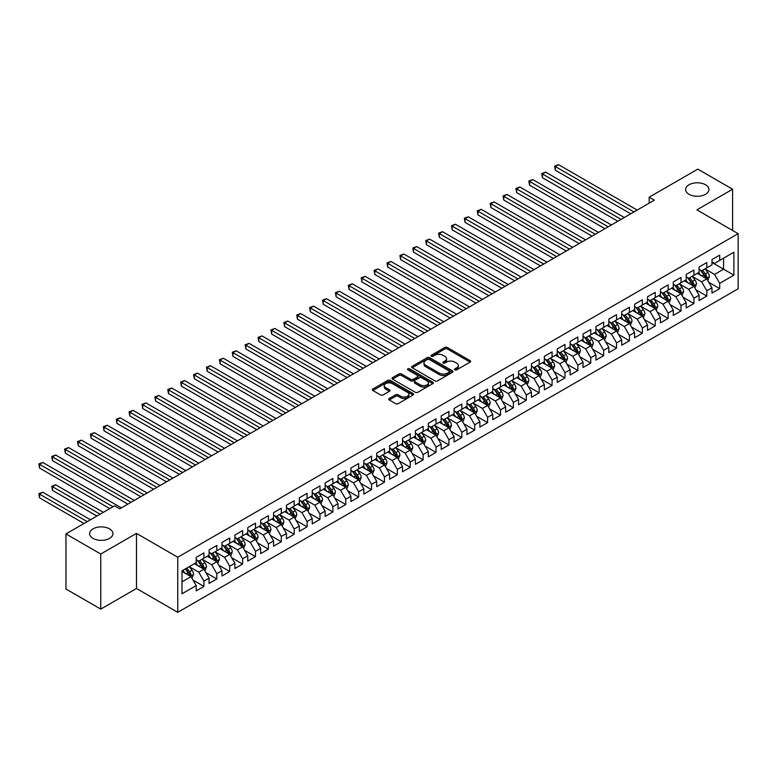 <?xml version="1.0" encoding="UTF-8"?>
<svg xmlns="http://www.w3.org/2000/svg" width="777" height="777" viewBox="0 0 777 777"><rect width="100%" height="100%" fill="white"/><g stroke="black" fill="none" stroke-linecap="round" stroke-linejoin="round"><path stroke-width="1.17" d="M454.895 369.862A1.253 0.719 0 0 0 456.662 369.862L470.114 362.101A1.787 1.03 0 0 0 470.639 361.363A1.787 1.03 0 0 0 470.114 360.635L447.329 347.484A1.787 1.03 0 0 0 444.794 347.484L431.352 355.244A1.253 0.719 0 0 0 430.982 355.759A1.253 0.719 0 0 0 431.352 356.274A1.253 0.719 0 0 0 433.119 356.274L434.858 355.264A5.73 3.302 0 0 1 442.958 355.264L444.862 356.361A5.73 3.302 0 0 1 446.542 358.702A5.73 3.302 0 0 1 444.862 361.033L443.123 362.043A1.253 0.719 0 0 0 442.754 362.558A1.253 0.719 0 0 0 443.123 363.063A1.253 0.719 0 0 0 444.891 363.063L446.629 362.063A5.73 3.302 0 0 1 454.73 362.063L456.633 363.16A5.73 3.302 0 0 1 458.313 365.491A5.73 3.302 0 0 1 456.633 367.832L454.895 368.842A1.253 0.719 0 0 0 454.526 369.347A1.253 0.719 0 0 0 454.895 369.862L454.895 368.842M109.538 528.855A11.674 6.74 0 0 0 96.824 527.398A11.674 6.74 0 0 0 89.617 533.624A11.674 6.74 0 0 0 93.036 538.383A11.674 6.74 0 0 0 105.75 539.85A11.674 6.74 0 0 0 112.956 533.624A11.674 6.74 0 0 0 109.538 528.855M705.526 184.771A11.674 6.74 0 0 0 692.812 183.304A11.674 6.74 0 0 0 685.605 189.53A11.674 6.74 0 0 0 689.024 194.299A11.674 6.74 0 0 0 701.738 195.755A11.674 6.74 0 0 0 708.945 189.53A11.674 6.74 0 0 0 705.526 184.771M389.238 398.484A1.787 1.03 0 0 0 388.714 399.223A1.787 1.03 0 0 0 389.238 399.951L395.629 403.642A1.787 1.03 0 0 0 398.154 403.642L413.092 395.017A1.787 1.03 0 0 0 413.617 394.289A1.787 1.03 0 0 0 413.092 393.56L390.307 380.4A1.787 1.03 0 0 0 387.781 380.4L372.843 389.024A1.787 1.03 0 0 0 372.319 389.753A1.787 1.03 0 0 0 372.843 390.491L380.565 394.939A1.787 1.03 0 0 0 383.1 394.939L389.491 391.258A1.787 1.03 0 0 0 390.015 390.52A1.787 1.03 0 0 0 389.491 389.792L385.654 387.577A4.788 2.768 0 0 1 384.256 385.625A4.788 2.768 0 0 1 387.208 383.071A4.788 2.768 0 0 1 392.434 383.673L407.43 392.327A4.788 2.768 0 0 1 408.828 394.289A4.788 2.768 0 0 1 405.876 396.843A4.788 2.768 0 0 1 400.66 396.241L398.154 394.794A1.787 1.03 0 0 0 395.629 394.794L389.238 398.484L389.238 399.951M100.767 554.02L100.767 609.11L136.49 588.49L136.49 533.401L100.767 554.02L65.958 533.916L114.569 505.856L119.726 508.828L654.331 200.175L649.174 197.203L649.174 203.156M136.49 533.401L177.748 557.226L738.15 233.673L738.15 288.772L177.748 612.315L177.748 557.226M732.604 230.478L732.604 189.229L696.891 209.858L738.15 233.673M732.604 189.229L697.795 169.133L649.174 197.203M434.984 380.915A1.787 1.03 0 0 0 437.519 380.915L452.457 372.29A1.787 1.03 0 0 0 452.981 371.561A1.787 1.03 0 0 0 452.457 370.833L429.671 357.673A1.787 1.03 0 0 0 427.146 357.673L412.208 366.297A1.787 1.03 0 0 0 411.684 367.026A1.787 1.03 0 0 0 412.208 367.764L434.984 380.915M408.343 370.134A1.253 0.719 0 0 1 409.615 370.308L409.615 368.822L432.77 382.197A1.787 1.03 0 0 1 433.294 382.925A1.787 1.03 0 0 1 432.77 383.653L417.841 392.278A1.787 1.03 0 0 1 415.306 392.278L392.521 379.127L398.922 375.456L398.922 373.97L392.521 377.661A1.787 1.03 0 0 0 391.997 378.389A1.787 1.03 0 0 0 392.521 379.127L392.521 377.661M398.922 375.456A1.787 1.03 0 0 1 401.447 375.456L401.447 373.97A1.787 1.03 0 0 0 398.922 373.97M401.447 373.97L410.683 379.302A1.787 1.03 0 0 0 413.218 379.302L417.463 376.855A1.787 1.03 0 0 0 417.987 376.126A1.787 1.03 0 0 0 417.463 375.398L407.838 369.842A1.253 0.719 0 0 1 407.469 369.328A1.253 0.719 0 0 1 408.246 368.667A1.253 0.719 0 0 1 409.615 368.822M711.975 262.49L723.581 269.192L723.581 258.168L733.896 252.214L719.706 260.402L719.706 255.118L711.975 259.586L711.975 264.87L706.817 267.851L706.817 262.558L699.077 267.026L699.077 272.319L693.919 275.291L693.919 270.007L686.188 274.475L686.188 279.759L681.031 282.741L681.031 277.447L673.29 281.915L673.29 287.208L668.133 290.18L668.133 284.897L660.392 289.365L660.392 294.648L655.234 297.63L655.234 292.337L647.503 296.804L647.503 302.098L642.346 305.07L642.346 299.786L634.605 304.254L634.605 309.537L629.448 312.519L629.448 307.226L621.717 311.694L621.717 316.987L616.549 319.959L616.549 314.675L608.818 319.143L608.818 324.427L603.661 327.408L603.661 322.115L595.92 326.583L595.92 331.876L590.763 334.848L590.763 329.565L583.032 334.032L583.032 339.316L577.874 342.298L577.874 337.004L570.133 341.472L570.133 346.765L564.976 349.737L564.976 344.454L557.235 348.922L557.235 354.205L552.078 357.187L552.078 351.894L544.347 356.361L544.347 361.655L539.189 364.627L539.189 359.343L531.449 363.811L531.449 369.094L526.291 372.076L526.291 366.783L518.55 371.251L518.55 376.544L513.393 379.516L513.393 374.232L505.662 378.7L505.662 383.984L500.505 386.965L500.505 381.672L492.764 386.14L492.764 391.433L487.606 394.405L487.606 389.122L479.875 393.589L479.875 398.873L474.718 401.855L474.718 396.561L466.977 401.029L466.977 406.322L461.82 409.294L461.82 404.011L454.079 408.479L454.079 413.762L448.921 416.744L448.921 411.451L441.19 415.918L441.19 421.212L436.033 424.184L436.033 418.9L428.292 423.368L428.292 428.651L423.135 431.633L423.135 426.34L415.394 430.808L415.394 436.101L410.237 439.073L410.237 433.789L402.505 438.257L402.505 443.541L397.348 446.522L397.348 441.229L389.607 445.697L389.607 450.99L384.45 453.962L384.45 448.679L376.719 453.146L376.719 458.43L371.552 461.412L371.552 456.118L363.821 460.586L363.821 465.879L358.663 468.852L358.663 463.568L350.922 468.036L350.922 473.319L345.765 476.301L345.765 471.008L338.034 475.475L338.034 480.769L332.877 483.741L332.877 478.457L325.136 482.925L325.136 488.209L319.978 491.19L319.978 485.897L312.237 490.365L312.237 495.658L307.08 498.63L307.08 493.346L299.349 497.814L299.349 503.098L294.192 506.08L294.192 500.786L286.451 505.254L286.451 510.547L281.293 513.519L281.293 508.236L273.562 512.703L273.562 517.987L268.395 520.969L268.395 515.675L260.664 520.143L260.664 525.437L255.507 528.409L255.507 523.125L247.766 527.593L247.766 532.876L242.609 535.858L242.609 530.565L234.877 535.032L234.877 540.326L229.72 543.298L229.72 538.014L221.979 542.482L221.979 547.766L216.822 550.747L216.822 545.454L209.081 549.922L209.081 555.215L203.924 558.187L203.924 552.903L196.192 557.371L196.192 562.655L182.003 570.842L182.003 593.774L196.192 585.586L191.035 576.651L182.003 571.445M733.896 252.214L733.896 275.145L719.706 283.333L714.549 274.398L705.205 269.007M708.818 282.333L719.706 288.617L719.706 283.333M719.706 288.617L711.975 293.084L711.975 287.801L706.817 290.783L701.66 281.847L692.307 276.447M695.92 289.772L706.817 296.066L706.817 290.783M706.817 296.066L699.077 300.534L699.077 295.241L693.919 298.222L688.762 289.287L679.419 283.896M683.022 297.222L693.919 303.506L693.919 298.222M693.919 303.506L686.188 307.974L686.188 302.69L681.031 305.672L675.873 296.736L666.52 291.336M670.133 304.662L681.031 310.955L681.031 305.672M681.031 310.955L673.29 315.423L673.29 310.13L668.133 313.112L662.975 304.176L653.622 298.786M657.235 312.111L668.133 318.395L668.133 313.112M668.133 318.395L660.392 322.863L660.392 317.579L655.234 320.561L650.077 311.626L640.734 306.225M644.347 319.551L655.234 325.845L655.234 320.561M655.234 325.845L647.503 330.312L647.503 325.019L642.346 328.001L637.189 319.065L627.835 313.675M631.448 327L642.346 333.284L642.346 328.001M642.346 333.284L634.605 337.752L634.605 332.469L629.448 335.45L624.29 326.515L614.937 321.115M618.55 334.44L629.448 340.734L629.448 335.45M629.448 340.734L621.717 345.202L621.717 339.908L616.549 342.89L611.392 333.955L602.049 328.564M605.662 341.89L616.549 348.174L616.549 342.89M616.549 348.174L608.818 352.641L608.818 347.358L603.661 350.34L598.504 341.404L589.151 336.004M592.764 349.329L603.661 355.623L603.661 350.34M603.661 355.623L595.92 360.091L595.92 354.798L590.763 357.779L585.605 348.844L576.262 343.453M579.865 356.779L590.763 363.063L590.763 357.779M590.763 363.063L583.032 367.531L583.032 362.247L577.874 365.229L572.717 356.293L563.364 350.893M566.977 364.219L577.874 370.512L577.874 365.229M577.874 370.512L570.133 374.98L570.133 369.687L564.976 372.669L559.819 363.733L550.466 358.343M554.079 371.668L564.976 377.952L564.976 372.669M564.976 377.952L557.235 382.42L557.235 377.136L552.078 380.118L546.921 371.183L537.577 365.782M541.181 379.108L552.078 385.402L552.078 380.118M552.078 385.402L544.347 389.869L544.347 384.576L539.189 387.558L534.032 378.622L524.679 373.232M528.292 386.558L539.189 392.841L539.189 387.558M539.189 392.841L531.449 397.309L531.449 392.026L526.291 395.007L521.134 386.072L511.781 380.672M515.394 393.997L526.291 400.291L526.291 395.007M526.291 400.291L518.55 404.759L518.55 399.465L513.393 402.447L508.236 393.512L498.892 388.121M502.505 401.447L513.393 407.731L513.393 402.447M513.393 407.731L505.662 412.198L505.662 406.915L500.505 409.897L495.347 400.961L485.994 395.561M489.607 408.887L500.505 415.18L500.505 409.897M500.505 415.18L492.764 419.648L492.764 414.355L487.606 417.336L482.449 408.401L473.106 403.01M476.709 416.336L487.606 422.62L487.606 417.336M487.606 422.62L479.875 427.088L479.875 421.804L474.718 424.786L469.551 415.85L460.207 410.45M463.82 423.776L474.718 430.07L474.718 424.786M474.718 430.07L466.977 434.537L466.977 429.244L461.82 432.226L456.662 423.29L447.309 417.9M450.922 431.225L461.82 437.509L461.82 432.226M461.82 437.509L454.079 441.977L454.079 436.693L448.921 439.675L443.764 430.74L434.421 425.34M438.024 438.665L448.921 444.959L448.921 439.675M448.921 444.959L441.19 449.427L441.19 444.133L436.033 447.115L430.876 438.179L421.522 432.789M425.136 446.115L436.033 452.399L436.033 447.115M436.033 452.399L428.292 456.866L428.292 451.583L423.135 454.564L417.977 445.629L408.624 440.229M412.237 453.554L423.135 459.848L423.135 454.564M423.135 459.848L415.394 464.316L415.394 459.022L410.237 462.004L405.079 453.069L395.736 447.678M399.349 461.004L410.237 467.288L410.237 462.004M410.237 467.288L402.505 471.756L402.505 466.472L397.348 469.454L392.191 460.518L382.838 455.118M386.451 468.444L397.348 474.737L397.348 469.454M397.348 474.737L389.607 479.205L389.607 473.912L384.45 476.893L379.293 467.958L369.949 462.568M373.552 475.893L384.45 482.177L384.45 476.893M384.45 482.177L376.719 486.645L376.719 481.361L371.552 484.343L366.394 475.407L357.051 470.007M360.664 483.333L371.552 489.627L371.552 484.343M371.552 489.627L363.821 494.094L363.821 488.801L358.663 491.783L353.506 482.847L344.153 477.457M347.766 490.782L358.663 497.066L358.663 491.783M358.663 497.066L350.922 501.534L350.922 496.25L345.765 499.232L340.608 490.297L331.264 484.897M334.868 498.222L345.765 504.516L345.765 499.232M345.765 504.516L338.034 508.984L338.034 503.69L332.877 506.672L327.719 497.736L318.366 492.346M321.979 505.672L332.877 511.956L332.877 506.672M332.877 511.956L325.136 516.423L325.136 511.14L319.978 514.121L314.821 505.186L305.468 499.786M309.081 513.111L319.978 519.405L319.978 514.121M319.978 519.405L312.237 523.873L312.237 518.58L307.08 521.561L301.923 512.626L292.579 507.235M296.192 520.561L307.08 526.845L307.08 521.561M307.08 526.845L299.349 531.313L299.349 526.029L294.192 529.011L289.034 520.075L279.681 514.675M283.294 528.001L294.192 534.294L294.192 529.011M294.192 534.294L286.451 538.762L286.451 533.469L281.293 536.451L276.136 527.515L266.783 522.125M270.396 535.45L281.293 541.734L281.293 536.451M281.293 541.734L273.562 546.202L273.562 540.918L268.395 543.9L263.238 534.964L253.894 529.564M257.508 542.89L268.395 549.184L268.395 543.9M268.395 549.184L260.664 553.651L260.664 548.358L255.507 551.34L250.349 542.404L240.996 537.014M244.609 550.339L255.507 556.623L255.507 551.34M255.507 556.623L247.766 561.091L247.766 555.808L242.609 558.789L237.451 549.854L228.108 544.454M231.711 557.779L242.609 564.073L242.609 558.789M242.609 564.073L234.877 568.541L234.877 563.247L229.72 566.229L224.563 557.294L215.21 551.903M218.823 565.229L229.72 571.513L229.72 566.229M229.72 571.513L221.979 575.98L221.979 570.697L216.822 573.679L211.665 564.743L202.311 559.343M205.924 572.668L216.822 578.962L216.822 573.679M216.822 578.962L209.081 583.43L209.081 578.137L203.924 581.118L198.766 572.183L189.423 566.792M193.026 580.118L203.924 586.402L203.924 581.118M203.924 586.402L196.192 590.87L196.192 585.586M196.192 559.673L198.766 561.169L203.924 558.187M182.003 581.866L191.035 576.651M209.081 552.233L211.665 553.719L216.822 550.747M198.766 572.183L203.924 569.211L194.386 563.694M209.081 578.137L203.924 569.211M221.979 544.784L224.563 546.28L229.72 543.298M211.665 564.743L216.822 561.761L207.274 556.254M221.979 570.697L216.822 561.761M234.877 537.344L237.451 538.83L242.609 535.858M224.563 557.294L229.72 554.322L220.173 548.805M234.877 563.247L229.72 554.322M247.766 529.895L250.349 531.39L255.507 528.409M237.451 549.854L242.609 546.872L233.071 541.365M247.766 555.808L242.609 546.872M260.664 522.455L263.238 523.941L268.395 520.969M250.349 542.404L255.507 539.432L245.959 533.916M260.664 548.358L255.507 539.432M273.562 515.005L276.136 516.501L281.293 513.519M263.238 534.964L268.395 531.983L258.858 526.476M273.562 540.918L268.395 531.983M286.451 507.566L289.034 509.052L294.192 506.08M276.136 527.515L281.293 524.543L271.756 519.026M286.451 533.469L281.293 524.543M299.349 500.116L301.923 501.612L307.08 498.63M289.034 520.075L294.192 517.093L284.644 511.587M299.349 526.029L294.192 517.093M312.237 492.676L314.821 494.162L319.978 491.19M301.923 512.626L307.08 509.654L297.542 504.137M312.237 518.58L307.08 509.654M325.136 485.227L327.719 486.723L332.877 483.741M314.821 505.186L319.978 502.204L310.441 496.697M325.136 511.14L319.978 502.204M338.034 477.787L340.608 479.273L345.765 476.301M327.719 497.736L332.877 494.764L323.329 489.248M338.034 503.69L332.877 494.764M350.922 470.338L353.506 471.833L358.663 468.852M340.608 490.297L345.765 487.315L336.227 481.808M350.922 496.25L345.765 487.315M363.821 462.898L366.394 464.384L371.552 461.412M353.506 482.847L358.663 479.875L349.116 474.358M363.821 488.801L358.663 479.875M376.719 455.458L379.293 456.944L384.45 453.962M366.394 475.407L371.552 472.426L362.014 466.919M376.719 481.361L371.552 472.426M389.607 448.008L392.191 449.494L397.348 446.522M379.293 467.958L384.45 464.986L374.912 459.469M389.607 473.912L384.45 464.986M402.505 440.569L405.079 442.055L410.237 439.073M392.191 460.518L397.348 457.536L387.801 452.029M402.505 466.472L397.348 457.536M415.394 433.119L417.977 434.605L423.135 431.633M405.079 453.069L410.237 450.097L400.699 444.58M415.394 459.022L410.237 450.097M428.292 425.679L430.876 427.165L436.033 424.184M417.977 445.629L423.135 442.647L413.597 437.14M428.292 451.583L423.135 442.647M441.19 418.23L443.764 419.716L448.921 416.744M430.876 438.179L436.033 435.207L426.486 429.691M441.19 444.133L436.033 435.207M454.079 410.79L456.662 412.276L461.82 409.294M443.764 430.74L448.921 427.758L439.384 422.251M454.079 436.693L448.921 427.758M466.977 403.341L469.551 404.827L474.718 401.855M456.662 423.29L461.82 420.318L452.272 414.801M466.977 429.244L461.82 420.318M479.875 395.901L482.449 397.387L487.606 394.405M469.551 415.85L474.718 412.869L465.17 407.362M479.875 421.804L474.718 412.869M492.764 388.451L495.347 389.937L500.505 386.965M482.449 408.401L487.606 405.429L478.069 399.912M492.764 414.355L487.606 405.429M505.662 381.012L508.236 382.498L513.393 379.516M495.347 400.961L500.505 397.979L490.957 392.472M505.662 406.915L500.505 397.979M518.55 373.562L521.134 375.048L526.291 372.076M508.236 393.512L513.393 390.54L503.855 385.023M518.55 399.465L513.393 390.54M531.449 366.122L534.032 367.608L539.189 364.627M521.134 386.072L526.291 383.09L516.754 377.583M531.449 392.026L526.291 383.09M544.347 358.673L546.921 360.159L552.078 357.187M534.032 378.622L539.189 375.65L529.642 370.134M544.347 384.576L539.189 375.65M557.235 351.233L559.819 352.719L564.976 349.737M546.921 371.183L552.078 368.201L542.54 362.694M557.235 377.136L552.078 368.201M570.133 343.784L572.717 345.27L577.874 342.298M559.819 363.733L564.976 360.761L555.429 355.244M570.133 369.687L564.976 360.761M583.032 336.344L585.605 337.83L590.763 334.848M572.717 356.293L577.874 353.312L568.327 347.805M583.032 362.247L577.874 353.312M595.92 328.894L598.504 330.38L603.661 327.408M585.605 348.844L590.763 345.872L581.225 340.355M595.92 354.798L590.763 345.872M608.818 321.455L611.392 322.941L616.549 319.959M598.504 341.404L603.661 338.422L594.114 332.915M608.818 347.358L603.661 338.422M621.717 314.005L624.29 315.491L629.448 312.519M611.392 333.955L616.549 330.983L607.012 325.466M621.717 339.908L616.549 330.983M634.605 306.565L637.189 308.051L642.346 305.07M624.29 326.515L629.448 323.533L619.91 318.026M634.605 332.469L629.448 323.533M647.503 299.116L650.077 300.602L655.234 297.63M637.189 319.065L642.346 316.093L632.799 310.577M647.503 325.019L642.346 316.093M660.392 291.676L662.975 293.162L668.133 290.18M650.077 311.626L655.234 308.644L645.697 303.137M660.392 317.579L655.234 308.644M673.29 284.227L675.873 285.713L681.031 282.741M662.975 304.176L668.133 301.204L658.595 295.687M673.29 310.13L668.133 301.204M686.188 276.787L688.762 278.273L693.919 275.291M675.873 296.736L681.031 293.755L671.483 288.248M686.188 302.69L681.031 293.755M699.077 269.337L701.66 270.823L706.817 267.851M688.762 289.287L693.919 286.315L684.382 280.798M699.077 295.241L693.919 286.315M711.975 261.898L714.549 263.384L719.706 260.402M701.66 281.847L706.817 278.865L697.27 273.358M711.975 287.801L706.817 278.865M65.958 533.916L65.958 589.015L100.767 609.11M136.49 588.49L177.748 612.315M714.549 274.398L723.581 269.192L733.896 275.145M455.39 370.037L456.633 369.318A5.73 3.302 0 0 0 458.313 366.987L458.313 365.491M446.542 358.702L446.542 360.188A5.73 3.302 0 0 1 444.862 362.529L443.618 363.238M470.085 362.111L447.329 348.97A1.787 1.03 0 0 0 444.794 348.97L431.847 356.449M452.428 372.309L429.671 359.168A1.787 1.03 0 0 0 427.146 359.168L412.228 367.774M449.291 372.076A1.253 0.719 0 0 0 449.66 371.561A1.253 0.719 0 0 0 449.291 371.047L429.292 359.498A1.253 0.719 0 0 0 427.525 359.498L425.689 360.567A5.73 3.302 0 0 0 424.009 362.898A5.73 3.302 0 0 0 425.689 365.239L439.355 373.135A5.73 3.302 0 0 0 447.455 373.135L449.291 372.076L449.291 373.562A1.253 0.719 0 0 0 449.66 373.047L449.66 371.561M424.009 362.898L424.009 364.394A5.73 3.302 0 0 0 425.689 366.725L425.689 365.239M449.291 373.562L447.455 374.621A5.73 3.302 0 0 1 439.355 374.621L425.689 366.725M401.447 375.456L410.683 380.798A1.787 1.03 0 0 0 413.218 380.798L417.463 378.35A1.787 1.03 0 0 0 417.987 377.612L417.987 376.126M409.615 370.308L432.75 383.663M420.279 384.838A4.788 2.768 0 0 0 425.495 385.441A4.788 2.768 0 0 0 428.448 382.886A4.788 2.768 0 0 0 427.049 380.934L421.765 377.884A1.787 1.03 0 0 0 419.23 377.884L414.996 380.332A1.787 1.03 0 0 0 414.471 381.06A1.787 1.03 0 0 0 414.996 381.789L420.279 384.838L420.279 386.334A4.788 2.768 0 0 0 425.495 386.927A4.788 2.768 0 0 0 428.448 384.372L428.448 382.886M414.471 381.06L414.471 382.546A1.787 1.03 0 0 0 414.996 383.275L414.996 381.789M420.279 386.334L414.996 383.275M408.828 394.289L408.828 395.775A4.788 2.768 0 0 1 405.876 398.329A4.788 2.768 0 0 1 400.66 397.727L398.154 396.289A1.787 1.03 0 0 0 395.629 396.289L389.258 399.961M384.256 385.625L384.256 387.111A4.788 2.768 0 0 0 385.654 389.073L385.654 387.577M389.491 389.792L389.491 391.258L385.654 389.073M413.092 393.56L413.092 395.017L390.307 381.895A1.787 1.03 0 0 0 387.781 381.895L372.863 390.501L372.843 389.024M707.769 280.516L709.372 276.622A4.837 2.787 -120 0 0 707.828 272.504L705.089 268.842M700.718 275.349L698.64 272.572M555.341 200.048L604.953 228.691L529.555 185.159L529.555 181.439L532.779 179.574L611.392 224.971M700.223 269.998L703.826 274.815A4.837 2.787 60 0 1 705.215 277.719L706.759 276.826A4.837 2.787 -120 0 0 705.38 273.922L702.641 270.26M701.077 270.493L704.457 275.009A2.457 1.418 60 0 1 704.904 275.757L706.759 276.826M633.964 211.936L555.341 166.55L558.566 164.685L637.189 210.081M630.739 213.801L555.341 170.27L555.341 166.55L554.632 166.142L558.566 164.685M555.341 170.27L554.632 166.142M694.871 287.966L696.474 284.061A4.837 2.787 -120 0 0 694.929 279.943L692.19 276.291M687.83 282.789L685.741 280.011M542.453 207.498L592.055 236.13L516.656 192.609L516.656 188.879L519.881 187.024L598.504 232.41M687.324 277.447L690.938 282.255A4.837 2.787 60 0 1 692.317 285.159L693.861 284.265A4.837 2.787 -120 0 0 692.482 281.361L689.743 277.71M688.179 277.933L691.559 282.449A2.457 1.418 60 0 1 692.006 283.197L693.861 284.265M681.983 295.406L683.575 291.511A4.837 2.787 -120 0 0 682.041 287.393L679.302 283.731M674.931 290.239L672.853 287.461M529.555 214.938L579.156 243.58L503.768 200.048L503.768 196.328L506.992 194.464L585.605 239.86M674.436 284.887L678.039 289.704A4.837 2.787 60 0 1 679.419 292.608L680.973 291.715A4.837 2.787 -120 0 0 679.584 288.811L676.845 285.149M675.281 285.382L678.671 289.899A2.457 1.418 60 0 1 679.117 290.647L680.973 291.715M621.066 219.386L542.453 173.99L545.668 172.135L624.29 217.521M617.841 221.241L542.453 177.719L542.453 173.99L541.744 173.582L545.668 172.135M542.453 177.719L541.744 173.582M608.168 226.826L528.846 181.031L532.779 179.574M529.555 185.159L528.846 181.031M669.084 302.855L670.687 298.951A4.837 2.787 -120 0 0 669.143 294.833L666.404 291.181M662.043 297.678L659.955 294.901M516.656 222.387L566.268 251.02L490.87 207.498L490.87 203.768L494.094 201.913L572.717 247.3M661.538 292.337L665.141 297.144A4.837 2.787 60 0 1 666.53 300.048L668.074 299.155A4.837 2.787 -120 0 0 666.695 296.251L663.956 292.599M662.392 292.822L665.772 297.338A2.457 1.418 60 0 1 666.219 298.086L668.074 299.155M656.196 310.295L657.789 306.4A4.837 2.787 -120 0 0 656.244 302.282L653.506 298.621M649.145 305.128L647.066 302.35M503.768 229.827L553.37 258.469L477.972 214.938L477.972 211.218L481.196 209.353L559.819 254.749M648.649 299.776L652.253 304.594A4.837 2.787 60 0 1 653.632 307.498L655.186 306.604A4.837 2.787 -120 0 0 653.797 303.7L651.058 300.039M649.494 300.272L652.874 304.788A2.457 1.418 60 0 1 653.331 305.536L655.186 306.604M595.279 234.275L515.947 188.471L519.881 187.024M516.656 192.609L515.947 188.471M582.381 241.715L503.059 195.921L506.992 194.464M503.768 200.048L503.059 195.921M643.298 317.744L644.9 313.84A4.837 2.787 -120 0 0 643.356 309.722L640.617 306.07M636.246 312.568L634.168 309.79M490.87 237.276L540.471 265.909L465.083 222.387L465.083 218.658L468.308 216.802L546.921 262.189M635.751 307.226L639.354 312.033A4.837 2.787 60 0 1 640.743 314.938L642.288 314.044A4.837 2.787 -120 0 0 640.908 311.14L638.16 307.488M636.596 307.711L639.986 312.228A2.457 1.418 60 0 1 640.433 312.976L642.288 314.044M569.492 249.164L490.161 203.36L494.094 201.913M490.87 207.498L490.161 203.36M630.4 325.184L632.002 321.289A4.837 2.787 -120 0 0 630.458 317.171L627.719 313.51M623.358 320.017L621.27 317.239M477.972 244.716L527.583 273.358L452.185 229.827L452.185 226.107L455.409 224.242L534.032 269.638M622.853 314.666L626.466 319.483A4.837 2.787 60 0 1 627.845 322.387L629.389 321.493A4.837 2.787 -120 0 0 628.01 318.589L625.271 314.928M623.708 315.161L627.088 319.677A2.457 1.418 60 0 1 627.534 320.425L629.389 321.493M556.594 256.604L477.263 210.81L481.196 209.353M477.972 214.938L477.263 210.81M617.511 332.634L619.104 328.729A4.837 2.787 -120 0 0 617.56 324.611L614.821 320.959M610.46 327.457L608.381 324.679M465.083 252.166L514.685 280.798L439.296 237.276L439.296 233.547L442.511 231.692L521.134 277.078M609.964 322.115L613.568 326.923A4.837 2.787 60 0 1 614.947 329.827L616.501 328.933A4.837 2.787 -120 0 0 615.112 326.029L612.373 322.377M610.809 322.601L614.199 327.117A2.457 1.418 60 0 1 614.646 327.865L616.501 328.933M604.613 340.073L606.215 336.179A4.837 2.787 -120 0 0 604.671 332.061L601.932 328.399M597.562 334.906L595.483 332.129M452.185 259.605L501.787 288.248L426.398 244.716L426.398 240.996L429.623 239.131L508.236 284.528M597.066 329.555L600.67 334.372A4.837 2.787 60 0 1 602.058 337.276L603.603 336.383A4.837 2.787 -120 0 0 602.224 333.479L599.485 329.817M597.921 330.05L601.301 334.566A2.457 1.418 60 0 1 601.748 335.314L603.603 336.383M591.715 347.523L593.317 343.619A4.837 2.787 -120 0 0 591.773 339.5L589.034 335.849M584.673 342.346L582.585 339.568M439.296 267.055L488.898 295.687L413.5 252.166L413.5 248.436L416.725 246.581L495.347 291.967M584.168 337.004L587.781 341.812A4.837 2.787 60 0 1 589.16 344.716L590.705 343.822A4.837 2.787 -120 0 0 589.325 340.918L586.586 337.267M585.023 337.49L588.403 342.006A2.457 1.418 60 0 1 588.849 342.754L590.705 343.822M578.826 354.963L580.419 351.068A4.837 2.787 -120 0 0 578.884 346.95L576.145 343.288M571.775 349.796L569.696 347.018M426.398 274.495L476 303.137L400.611 259.605L400.611 255.886L403.836 254.021L482.449 299.417M571.28 344.444L574.883 349.262A4.837 2.787 60 0 1 576.262 352.166L577.816 351.272A4.837 2.787 -120 0 0 576.427 348.368L573.688 344.706M572.125 344.939L575.514 349.456A2.457 1.418 60 0 1 575.961 350.204L577.816 351.272M565.928 362.412L567.531 358.508A4.837 2.787 -120 0 0 565.986 354.39L563.247 350.738M558.886 357.235L556.798 354.458M413.5 281.944L463.111 310.577L387.713 267.055L387.713 263.325L390.938 261.47L469.551 306.857M558.381 351.894L561.985 356.701A4.837 2.787 60 0 1 563.374 359.605L564.918 358.712A4.837 2.787 -120 0 0 563.539 355.808L560.8 352.156M559.236 352.379L562.616 356.896A2.457 1.418 60 0 1 563.063 357.643L564.918 358.712M553.039 369.852L554.632 365.957A4.837 2.787 -120 0 0 553.088 361.839L550.349 358.178M545.988 364.685L543.9 361.907M400.611 289.384L450.213 318.026L374.815 274.495L374.815 270.775L378.04 268.91L456.662 314.306M545.493 359.333L549.096 364.151A4.837 2.787 60 0 1 550.475 367.055L552.029 366.161A4.837 2.787 -120 0 0 550.64 363.257L547.902 359.596M546.338 359.829L549.718 364.345A2.457 1.418 60 0 1 550.165 365.093L552.029 366.161M540.141 377.301L541.734 373.397A4.837 2.787 -120 0 0 540.2 369.279L537.461 365.627M533.09 372.125L531.012 369.347M387.713 296.833L437.315 325.466L361.927 281.944L361.927 278.215L365.151 276.359L443.764 321.746M532.595 366.783L536.198 371.591A4.837 2.787 60 0 1 537.587 374.495L539.131 373.601A4.837 2.787 -120 0 0 537.742 370.697L535.003 367.045M533.44 367.268L536.829 371.785A2.457 1.418 60 0 1 537.276 372.533L539.131 373.601M527.243 384.741L528.846 380.847A4.837 2.787 -120 0 0 527.301 376.728L524.562 373.067M520.202 379.574L518.113 376.796M374.815 304.273L424.427 332.915L349.028 289.384L349.028 285.664L352.253 283.799L430.876 329.195M519.696 374.223L523.309 379.04A4.837 2.787 60 0 1 524.689 381.944L526.233 381.051A4.837 2.787 -120 0 0 524.854 378.146L522.115 374.485M520.551 374.718L523.931 379.234A2.457 1.418 60 0 1 524.378 379.982L526.233 381.051M514.355 392.191L515.947 388.286A4.837 2.787 -120 0 0 514.403 384.168L511.664 380.516M507.303 387.014L505.225 384.236M361.927 311.723L411.528 340.355L336.13 296.833L336.13 293.104L339.355 291.249L417.977 336.635M506.808 381.672L510.411 386.48A4.837 2.787 60 0 1 511.79 389.384L513.344 388.49A4.837 2.787 -120 0 0 511.956 385.586L509.217 381.934M507.653 382.158L511.043 386.674A2.457 1.418 60 0 1 511.489 387.422L513.344 388.49M543.696 264.054L464.374 218.25L468.308 216.802M465.083 222.387L464.374 218.25M530.808 271.494L451.476 225.699L455.409 224.242M452.185 229.827L451.476 225.699M517.909 278.943L438.587 233.139L442.511 231.692M439.296 237.276L438.587 233.139M505.011 286.383L425.689 240.588L429.623 239.131M426.398 244.716L425.689 240.588M492.123 293.832L412.791 248.028L416.725 246.581M413.5 252.166L412.791 248.028M479.224 301.272L399.902 255.478L403.836 254.021M400.611 259.605L399.902 255.478M466.336 308.722L387.004 262.917L390.938 261.47M387.713 267.055L387.004 262.917M453.438 316.161L374.106 270.367L378.04 268.91M374.815 274.495L374.106 270.367M440.54 323.611L361.218 277.807L365.151 276.359M361.927 281.944L361.218 277.807M501.456 399.631L503.059 395.736A4.837 2.787 -120 0 0 501.515 391.618L498.776 387.956M494.405 394.463L492.327 391.686M349.028 319.162L398.63 347.805L323.242 304.273L323.242 300.553L326.466 298.689L405.079 344.085M493.91 389.112L497.513 393.929A4.837 2.787 60 0 1 498.902 396.833L500.446 395.94A4.837 2.787 -120 0 0 499.067 393.036L496.328 389.374M494.764 389.607L498.144 394.124A2.457 1.418 60 0 1 498.591 394.871L500.446 395.94M427.651 331.051L348.319 285.256L352.253 283.799M349.028 289.384L348.319 285.256M488.558 407.08L490.161 403.176A4.837 2.787 -120 0 0 488.616 399.057L485.878 395.406M481.517 401.903L479.428 399.125M336.13 326.612L385.742 355.244L310.344 311.723L310.344 307.993L313.568 306.138L392.191 351.525M481.012 396.561L484.625 401.369A4.837 2.787 60 0 1 486.004 404.273L487.548 403.38A4.837 2.787 -120 0 0 486.169 400.476L483.43 396.824M481.866 397.047L485.246 401.563A2.457 1.418 60 0 1 485.693 402.311L487.548 403.38M414.753 338.5L335.421 292.696L339.355 291.249M336.13 296.833L335.421 292.696M475.67 414.52L477.263 410.625A4.837 2.787 -120 0 0 475.728 406.507L472.989 402.845M468.618 409.353L466.54 406.575M323.242 334.052L372.843 362.694L297.455 319.162L297.455 315.443L300.68 313.578L379.293 358.974M468.123 404.001L471.726 408.819A4.837 2.787 60 0 1 473.106 411.723L474.66 410.829A4.837 2.787 -120 0 0 473.271 407.925L470.532 404.263M468.968 404.496L472.358 409.013A2.457 1.418 60 0 1 472.804 409.761L474.66 410.829M401.855 345.94L322.533 300.145L326.466 298.689M323.242 304.273L322.533 300.145M462.771 421.969L464.374 418.065A4.837 2.787 -120 0 0 462.83 413.947L460.091 410.295M455.72 416.793L453.642 414.015M310.344 341.501L359.955 370.134L284.557 326.612L284.557 322.882L287.781 321.027L366.394 366.414M455.225 411.451L458.828 416.258A4.837 2.787 60 0 1 460.217 419.162L461.761 418.269A4.837 2.787 -120 0 0 460.382 415.365L457.643 411.713M456.08 411.936L459.46 416.453A2.457 1.418 60 0 1 459.906 417.2L461.761 418.269M388.966 353.389L309.635 307.585L313.568 306.138M310.344 311.723L309.635 307.585M449.883 429.409L451.476 425.514A4.837 2.787 -120 0 0 449.932 421.396L447.193 417.735M442.832 424.242L440.744 421.464M297.455 348.941L347.057 377.583L271.659 334.052L271.659 330.332L274.883 328.467L353.506 373.863M442.336 418.89L445.94 423.708A4.837 2.787 60 0 1 447.319 426.612L448.863 425.718A4.837 2.787 -120 0 0 447.484 422.814L444.745 419.153M443.181 419.386L446.561 423.902A2.457 1.418 60 0 1 447.008 424.65L448.863 425.718M376.068 360.829L296.746 315.035L300.68 313.578M297.455 319.162L296.746 315.035M436.985 436.859L438.578 432.954A4.837 2.787 -120 0 0 437.043 428.836L434.304 425.184M429.934 431.682L427.855 428.904M284.557 356.39L334.159 385.023L258.77 341.501L258.77 337.772L261.995 335.917L340.608 381.303M429.438 426.34L433.042 431.148A4.837 2.787 60 0 1 434.43 434.052L435.975 433.158A4.837 2.787 -120 0 0 434.586 430.254L431.847 426.602M430.283 426.826L433.673 431.342A2.457 1.418 60 0 1 434.12 432.09L435.975 433.158M363.18 368.279L283.848 322.474L287.781 321.027M284.557 326.612L283.848 322.474M424.087 444.298L425.689 440.404A4.837 2.787 -120 0 0 424.145 436.285L421.406 432.624M417.045 439.131L414.957 436.353M271.659 363.83L321.27 392.472L245.872 348.941L245.872 345.221L249.096 343.356L327.719 388.753M416.54 433.78L420.143 438.597A4.837 2.787 60 0 1 421.532 441.501L423.077 440.608A4.837 2.787 -120 0 0 421.697 437.704L418.958 434.042M417.395 434.275L420.775 438.791A2.457 1.418 60 0 1 421.221 439.539L423.077 440.608M350.281 375.718L270.95 329.924L274.883 328.467M271.659 334.052L270.95 329.924M411.198 451.748L412.791 447.843A4.837 2.787 -120 0 0 411.247 443.725L408.508 440.073M404.147 446.571L402.068 443.793M258.77 371.28L308.372 399.912L232.974 356.39L232.974 352.661L236.198 350.806L314.821 396.192M403.651 441.229L407.255 446.037A4.837 2.787 60 0 1 408.634 448.941L410.188 448.047A4.837 2.787 -120 0 0 408.799 445.143L406.06 441.491M404.496 441.715L407.876 446.231A2.457 1.418 60 0 1 408.333 446.979L410.188 448.047M337.383 383.168L258.061 337.364L261.995 335.917M258.77 341.501L258.061 337.364M398.3 459.188L399.902 455.293A4.837 2.787 -120 0 0 398.358 451.175L395.619 447.513M391.249 454.021L389.17 451.243M245.872 378.72L295.474 407.362L220.085 363.83L220.085 360.11L223.31 358.246L301.923 403.642M390.753 448.669L394.357 453.486A4.837 2.787 60 0 1 395.746 456.39L397.29 455.497A4.837 2.787 -120 0 0 395.911 452.593L393.172 448.931M391.608 449.164L394.988 453.681A2.457 1.418 60 0 1 395.435 454.428L397.29 455.497M324.495 390.608L245.163 344.813L249.096 343.356M245.872 348.941L245.163 344.813M385.402 466.637L387.004 462.733A4.837 2.787 -120 0 0 385.46 458.615L382.721 454.963M378.36 461.46L376.272 458.683M232.974 386.169L282.585 414.801L207.187 371.28L207.187 367.55L210.412 365.695L289.034 411.082M377.855 456.118L381.468 460.926A4.837 2.787 60 0 1 382.847 463.83L384.392 462.937A4.837 2.787 -120 0 0 383.012 460.033L380.274 456.381M378.71 456.604L382.09 461.12A2.457 1.418 60 0 1 382.537 461.868L384.392 462.937M311.596 398.057L232.265 352.253L236.198 350.806M232.974 356.39L232.265 352.253M372.513 474.077L374.106 470.182A4.837 2.787 -120 0 0 372.572 466.064L369.823 462.402M365.462 468.91L363.383 466.132M220.085 393.609L269.687 422.251L194.299 378.72L194.299 375L197.513 373.135L276.136 418.531M364.967 463.558L368.57 468.376A4.837 2.787 60 0 1 369.949 471.28L371.503 470.386A4.837 2.787 -120 0 0 370.114 467.482L367.375 463.82M365.812 464.054L369.201 468.57A2.457 1.418 60 0 1 369.648 469.318L371.503 470.386M298.698 405.497L219.376 359.702L223.31 358.246M220.085 363.83L219.376 359.702M359.615 481.526L361.218 477.622A4.837 2.787 -120 0 0 359.673 473.504L356.934 469.852M352.564 476.35L350.485 473.572M207.187 401.058L256.798 429.691L181.4 386.169L181.4 382.439L184.625 380.584L263.238 425.971M352.068 471.008L355.672 475.815A4.837 2.787 60 0 1 357.061 478.719L358.605 477.826A4.837 2.787 -120 0 0 357.226 474.922L354.487 471.27M352.923 471.493L356.303 476.01A2.457 1.418 60 0 1 356.75 476.757L358.605 477.826M285.81 412.946L206.478 367.142L210.412 365.695M207.187 371.28L206.478 367.142M346.717 488.966L348.319 485.071A4.837 2.787 -120 0 0 346.775 480.953L344.036 477.292M339.675 483.799L337.587 481.021M194.299 408.498L243.9 437.14L168.502 393.609L168.502 389.889L171.727 388.024L250.349 433.42M339.17 478.447L342.783 483.265A4.837 2.787 60 0 1 344.162 486.169L345.707 485.275A4.837 2.787 -120 0 0 344.328 482.371L341.589 478.71M340.025 478.943L343.405 483.459A2.457 1.418 60 0 1 343.852 484.207L345.707 485.275M272.912 420.386L193.59 374.592L197.513 373.135M194.299 378.72L193.59 374.592M333.828 496.416L335.421 492.511A4.837 2.787 -120 0 0 333.887 488.393L331.148 484.741M326.777 491.239L324.699 488.461M181.4 415.948L231.002 444.58L155.614 401.058L155.614 397.329L158.838 395.474L237.451 440.86M326.282 485.897L329.885 490.705A4.837 2.787 60 0 1 331.264 493.609L332.818 492.715A4.837 2.787 -120 0 0 331.429 489.811L328.69 486.159M327.127 486.383L330.516 490.899A2.457 1.418 60 0 1 330.963 491.647L332.818 492.715M260.013 427.836L180.691 382.031L184.625 380.584M181.4 386.169L180.691 382.031M320.93 503.855L322.533 499.961A4.837 2.787 -120 0 0 320.988 495.843L318.249 492.181M313.889 498.688L311.8 495.911M168.502 423.387L218.114 452.029L142.715 408.498L142.715 404.778L145.94 402.913L224.563 448.31M313.384 493.337L316.987 498.154A4.837 2.787 60 0 1 318.376 501.058L319.92 500.165A4.837 2.787 -120 0 0 318.541 497.261L315.802 493.599M314.238 493.832L317.618 498.348A2.457 1.418 60 0 1 318.065 499.096L319.92 500.165M247.125 435.275L167.793 389.481L171.727 388.024M168.502 393.609L167.793 389.481M308.042 511.305L309.635 507.4A4.837 2.787 -120 0 0 308.09 503.282L305.351 499.63M300.99 506.128L298.912 503.35M155.614 430.837L205.215 459.469L129.817 415.948L129.817 412.218L133.042 410.363L211.665 455.749M300.495 500.786L304.098 505.594A4.837 2.787 60 0 1 305.478 508.498L307.032 507.604A4.837 2.787 -120 0 0 305.643 504.7L302.904 501.048M301.34 501.272L304.72 505.788A2.457 1.418 60 0 1 305.176 506.536L307.032 507.604M234.227 442.725L154.905 396.921L158.838 395.474M155.614 401.058L154.905 396.921M295.143 518.745L296.746 514.85A4.837 2.787 -120 0 0 295.202 510.732L292.463 507.07M288.092 513.578L286.014 510.8M142.715 438.277L192.317 466.919L116.929 423.387L116.929 419.667L120.153 417.803L198.766 463.199M287.597 508.226L291.2 513.043A4.837 2.787 60 0 1 292.589 515.947L294.133 515.054A4.837 2.787 -120 0 0 292.754 512.15L290.006 508.488M288.442 508.721L291.831 513.238A2.457 1.418 60 0 1 292.278 513.986L294.133 515.054M221.338 450.165L142.006 404.37L145.94 402.913M142.715 408.498L142.006 404.37M282.245 526.194L283.848 522.29A4.837 2.787 -120 0 0 282.304 518.172L279.565 514.52M275.204 521.017L273.115 518.24M129.817 445.726L179.429 474.358L104.031 430.837L104.031 427.107L107.255 425.252L185.878 470.639M274.699 515.675L278.312 520.483A4.837 2.787 60 0 1 279.691 523.387L281.235 522.494A4.837 2.787 -120 0 0 279.856 519.59L277.117 515.938M275.553 516.161L278.933 520.677A2.457 1.418 60 0 1 279.38 521.425L281.235 522.494M208.44 457.614L129.108 411.81L133.042 410.363M129.817 415.948L129.108 411.81M269.357 533.634L270.95 529.739A4.837 2.787 -120 0 0 269.405 525.621L266.666 521.959M262.305 528.467L260.227 525.689M116.929 453.166L166.531 481.808L91.142 438.277L91.142 434.557L94.357 432.692L172.98 478.088M261.81 523.115L265.413 527.933A4.837 2.787 60 0 1 266.793 530.837L268.347 529.943A4.837 2.787 -120 0 0 266.958 527.039L264.219 523.377M262.655 523.611L266.045 528.127A2.457 1.418 60 0 1 266.492 528.875L268.347 529.943M195.542 465.054L116.22 419.259L120.153 417.803M116.929 423.387L116.22 419.259M256.459 541.083L258.061 537.179A4.837 2.787 -120 0 0 256.517 533.061L253.778 529.409M249.407 535.907L247.329 533.129M104.031 460.615L153.642 489.248L78.244 445.726L78.244 441.996L81.468 440.141L160.081 485.528M248.912 530.565L252.515 535.372A4.837 2.787 60 0 1 253.904 538.276L255.448 537.383A4.837 2.787 -120 0 0 254.069 534.479L251.33 530.827M249.767 531.05L253.147 535.567A2.457 1.418 60 0 1 253.593 536.315L255.448 537.383M182.653 472.503L103.322 426.699L107.255 425.252M104.031 430.837L103.322 426.699M243.56 548.523L245.163 544.628A4.837 2.787 -120 0 0 243.619 540.51L240.88 536.849M236.519 543.356L234.431 540.578M91.142 468.055L140.744 496.697L65.346 453.166L65.346 449.446L68.57 447.581L147.193 492.977M236.014 538.005L239.627 542.822A4.837 2.787 60 0 1 241.006 545.726L242.55 544.832A4.837 2.787 -120 0 0 241.171 541.928L238.432 538.267M236.868 538.5L240.248 543.016A2.457 1.418 60 0 1 240.695 543.764L242.55 544.832M169.755 479.943L90.433 434.149L94.357 432.692M91.142 438.277L90.433 434.149M230.672 555.973L232.265 552.068A4.837 2.787 -120 0 0 230.73 547.95L227.991 544.298M223.621 550.796L221.542 548.018M78.244 475.505L127.846 504.137L52.457 460.615L52.457 456.886L55.682 455.031L134.295 500.417M223.125 545.454L226.729 550.262A4.837 2.787 60 0 1 228.108 553.166L229.662 552.272A4.837 2.787 -120 0 0 228.273 549.368L225.534 545.716M223.97 545.94L227.36 550.456A2.457 1.418 60 0 1 227.807 551.204L229.662 552.272M156.857 487.393L77.535 441.589L81.468 440.141M78.244 445.726L77.535 441.589M217.774 563.412L219.376 559.518A4.837 2.787 -120 0 0 217.832 555.4L215.093 551.738M210.732 558.245L208.644 555.468M65.346 482.944L109.8 508.605L39.559 468.055L39.559 464.335L42.784 462.47L121.397 507.867M210.227 552.894L213.83 557.711A4.837 2.787 60 0 1 215.219 560.615L216.764 559.722A4.837 2.787 -120 0 0 215.384 556.818L212.645 553.156M211.082 553.389L214.462 557.905A2.457 1.418 60 0 1 214.908 558.653L216.764 559.722M143.968 494.832L64.637 449.038L68.57 447.581M65.346 453.166L64.637 449.038M204.885 570.862L206.478 566.957A4.837 2.787 -120 0 0 204.934 562.839L202.195 559.187M197.834 565.685L195.746 562.907M103.351 512.334L55.682 484.809L52.457 486.664L52.457 490.394L96.902 516.054M197.339 560.343L200.942 565.151A4.837 2.787 60 0 1 202.321 568.055L203.875 567.161A4.837 2.787 -120 0 0 202.486 564.257L199.747 560.606M198.184 560.829L201.564 565.345A2.457 1.418 60 0 1 202.01 566.093L203.875 567.161M52.457 490.394L51.748 486.256L100.126 514.189M51.748 486.256L55.682 484.809M131.07 502.282L51.748 456.478L55.682 455.031M52.457 460.615L51.748 456.478M191.987 578.302L193.58 574.407A4.837 2.787 -120 0 0 192.045 570.289L189.306 566.627M184.936 573.135L182.857 570.357M90.453 519.774L42.784 492.249L39.559 494.114L39.559 497.834L84.003 523.494M185.305 568.939L188.044 572.6A4.837 2.787 60 0 1 189.433 575.504L190.977 574.611A4.837 2.787 -120 0 0 189.588 571.707L186.849 568.045M185.645 568.745L188.675 572.795A2.457 1.418 60 0 1 189.122 573.543L190.977 574.611M39.559 497.834L38.85 493.706L87.228 521.639M38.85 493.706L42.784 492.249M113.024 506.75L38.85 463.927L42.784 462.47M39.559 468.055L38.85 463.927M456.633 369.318L456.633 367.832M443.123 363.063L443.123 362.043M444.862 362.529L444.862 361.033M431.352 356.274L431.352 355.244M444.794 348.97L444.794 347.484M447.329 348.97L447.329 347.484M470.114 362.101L470.114 360.635M412.208 367.764L412.208 366.297M427.146 359.168L427.146 357.673M429.671 359.168L429.671 357.673M452.457 372.29L452.457 370.833M439.355 374.621L439.355 373.135M447.455 374.621L447.455 373.135M410.683 380.798L410.683 379.302M413.218 380.798L413.218 379.302M417.463 378.35L417.463 376.855M432.77 383.653L432.77 382.197M395.629 396.289L395.629 394.794M398.154 396.289L398.154 394.794M400.66 397.727L400.66 396.241M387.781 381.895L387.781 380.4M390.307 381.895L390.307 380.4M706.206 278.516L709.333 276.709M705.38 273.922L707.828 272.504M701.806 275.981L703.826 274.815M693.317 285.965L696.445 284.159M692.482 281.361L694.929 279.943M688.917 283.42L690.938 282.255M680.419 293.405L683.546 291.598M679.584 288.811L682.041 287.393M676.019 290.87L678.039 289.704M667.53 300.854L670.658 299.048M666.695 296.251L669.143 294.833M663.131 298.31L665.141 297.144M654.632 308.294L657.76 306.488M653.797 303.7L656.244 302.282M650.232 305.759L652.253 304.594M641.734 315.744L644.861 313.937M640.908 311.14L643.356 309.722M637.334 313.199L639.354 312.033M628.846 323.183L631.973 321.377M628.01 318.589L630.458 317.171M624.446 320.648L626.466 319.483M615.947 330.633L619.075 328.826M615.112 326.029L617.56 324.611M611.548 328.088L613.568 326.923M603.049 338.073L606.177 336.266M602.224 333.479L604.671 332.061M598.649 335.538L600.67 334.372M590.161 345.522L593.288 343.716M589.325 340.918L591.773 339.5M585.761 342.978L587.781 341.812M577.262 352.962L580.39 351.155M576.427 348.368L578.884 346.95M572.863 350.427L574.883 349.262M564.374 360.411L567.492 358.605M563.539 355.808L565.986 354.39M559.974 357.867L561.985 356.701M551.476 367.851L554.603 366.045M550.64 363.257L553.088 361.839M547.076 365.316L549.096 364.151M538.578 375.301L541.705 373.494M537.742 370.697L540.2 369.279M534.178 372.756L536.198 371.591M525.689 382.74L528.816 380.934M524.854 378.146L527.301 376.728M521.289 380.206L523.309 379.04M512.791 390.19L515.918 388.383M511.956 385.586L514.403 384.168M508.391 387.645L510.411 386.48M499.893 397.63L503.02 395.823M499.067 393.036L501.515 391.618M495.493 395.095L497.513 393.929M487.004 405.079L490.132 403.273M486.169 400.476L488.616 399.057M482.604 402.535L484.625 401.369M474.106 412.519L477.233 410.712M473.271 407.925L475.728 406.507M469.706 409.984L471.726 408.819M461.217 419.968L464.335 418.162M460.382 415.365L462.83 413.947M456.818 417.424L458.828 416.258M448.319 427.408L451.447 425.602M447.484 422.814L449.932 421.396M443.92 424.873L445.94 423.708M435.421 434.858L438.549 433.051M434.586 430.254L437.043 428.836M431.021 432.313L433.042 431.148M422.533 442.298L425.66 440.491M421.697 437.704L424.145 436.285M418.133 439.763L420.143 438.597M409.634 449.747L412.762 447.94M408.799 445.143L411.247 443.725M405.235 447.202L407.255 446.037M396.736 457.187L399.864 455.38M395.911 452.593L398.358 451.175M392.336 454.652L394.357 453.486M383.848 464.636L386.975 462.83M383.012 460.033L385.46 458.615M379.448 462.092L381.468 460.926M370.95 472.076L374.077 470.27M370.114 467.482L372.572 466.064M366.55 469.541L368.57 468.376M358.051 479.526L361.179 477.719M357.226 474.922L359.673 473.504M353.652 476.981L355.672 475.815M345.163 486.965L348.29 485.159M344.328 482.371L346.775 480.953M340.763 484.43L342.783 483.265M332.265 494.415L335.392 492.608M331.429 489.811L333.887 488.393M327.865 491.87L329.885 490.705M319.376 501.855L322.504 500.048M318.541 497.261L320.988 495.843M314.976 499.32L316.987 498.154M306.478 509.304L309.605 507.498M305.643 504.7L308.09 503.282M302.078 506.759L304.098 505.594M293.58 516.744L296.707 514.937M292.754 512.15L295.202 510.732M289.18 514.209L291.2 513.043M280.691 524.193L283.819 522.387M279.856 519.59L282.304 518.172M276.291 521.649L278.312 520.483M267.793 531.633L270.92 529.827M266.958 527.039L269.405 525.621M263.393 529.098L265.413 527.933M254.895 539.083L258.022 537.276M254.069 534.479L256.517 533.061M250.495 536.538L252.515 535.372M242.006 546.522L245.134 544.716M241.171 541.928L243.619 540.51M237.607 543.987L239.627 542.822M229.108 553.972L232.236 552.165M228.273 549.368L230.73 547.95M224.708 551.427L226.729 550.262M216.22 561.412L219.337 559.605M215.384 556.818L217.832 555.4M211.82 558.877L213.83 557.711M203.321 568.861L206.449 567.055M202.486 564.257L204.934 562.839M198.922 566.316L200.942 565.151M190.423 576.301L193.551 574.494M189.588 571.707L192.045 570.289M186.024 573.766L188.044 572.6"/></g></svg>
